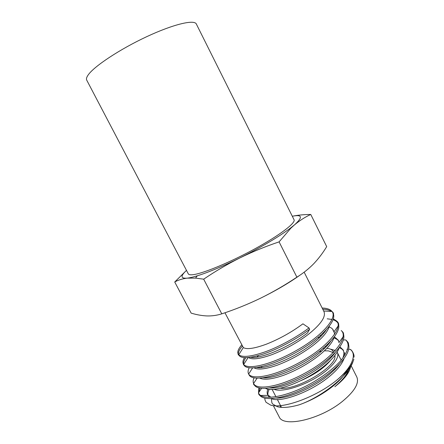<?xml version="1.0" encoding="UTF-8"?>
<svg xmlns="http://www.w3.org/2000/svg" width="444" height="444" viewBox="0 0 444 444"><rect width="100%" height="100%" fill="white"/><g stroke="black" fill="none" stroke-linecap="round" stroke-linejoin="round"><path stroke-width="0.67" d="M349.683 369.758C347.691 374.886 342.746 380.541 334.848 386.713C344.727 378.682 350.077 371.606 350.899 365.484M352.969 361.738C348.251 376.157 321.073 397.225 299.3 404.784C289.854 407.459 282.528 408.097 277.328 406.698L272.705 404.04L271.911 402.88L271.306 398.612M264.84 398.213L264.963 399.927L266 402.247L270.624 405.089C282.334 409.163 315.667 397.33 336.33 380.508C341.691 376.223 345.932 372.078 349.051 368.07C351.937 364.779 354.123 359.141 353.785 359.157M319.186 351.548L321.634 351.126M324.359 350.832L328.427 350.877L333.311 352.614M323.176 348.374L324.681 348.301M337.135 352.186L337.373 352.608C340.104 357.681 331.391 368.476 316.428 377.489C301.509 386.524 283.483 391.769 275.374 389.76L273.82 389.277M248.523 357.564C252.02 359.923 259.796 358.963 271.85 354.689C284.887 349.628 297.042 342.868 308.308 334.41C320.779 324.392 326.013 316.822 324.009 311.705M273.41 405.755L279.159 416.783C282.983 427.844 320.085 419.613 342.335 401.465C354.567 391.336 359.396 383.194 356.826 377.039L350.971 365.379M334.848 386.713C342.94 379.898 347.796 373.526 349.406 367.604M299.3 404.784C312.11 400.211 323.709 393.695 334.099 385.231C340.01 380.314 344.289 375.446 346.931 370.629M271.362 398.612C280.175 403.152 310.85 392.08 329.581 376.334C337.052 370.168 341.841 364.335 343.956 358.824M344.699 355.55L344.427 352.575M343.606 350.821L341.974 349.095L339.355 347.641M326.379 346.575L325.102 346.725M276.296 398.068C288.028 398.651 313.414 387.779 328.826 374.853C333.056 371.4 336.53 367.904 339.244 364.358M343.023 357.936L344.011 353.135L343.295 350.1L339.921 346.836M327.761 345.055L326.878 345.116M265.579 388.4C273.521 393.218 304.945 381.923 324.298 365.917C332.223 359.462 337.168 353.474 339.127 347.952M338.628 340.925L337.484 339.654L334.027 337.79M319.919 337.362L317.882 337.701M269.719 387.939C280.969 388.9 307.348 377.772 323.537 364.424C328.332 360.578 332.145 356.721 334.976 352.858M343.184 336.707L338.961 342.557L338.322 340.198L334.443 336.824M321.545 335.714L320.013 335.903M259.84 378.155C264.391 380.231 272.527 379.193 284.249 375.047C296.908 370.146 308.491 363.619 318.986 355.455C327.389 348.712 332.478 342.59 334.249 337.09M334.654 334.332L334.066 331.718M333.633 330.991L332.922 330.158M263.264 377.761C273.904 379.098 301.26 367.71 318.226 353.957C323.587 349.717 327.716 345.537 330.608 341.408M338.173 325.918L333.866 331.995L333.333 330.258C332.606 328.804 331.207 327.689 329.143 326.917M254.157 367.876C258.208 370.091 266.184 369.092 278.072 364.879C290.925 359.901 302.786 353.258 313.658 344.955C322.549 337.917 327.772 331.679 329.331 326.24M256.915 367.543C266.811 369.269 295.143 357.587 312.892 343.451C318.831 338.828 323.249 334.349 326.151 330.009M280.747 406.005L280.081 407.237M269.225 389.305C267.965 391.702 267.582 393.723 268.087 395.371M268.398 396.142L269.369 397.397M267.943 389.127C266.988 391.364 266.899 393.24 267.671 394.744L270.995 397.33M265.906 377.295L265.545 377.783M262.021 366.528L261.189 367.504M258.541 355.511L257.009 357.081M250.677 357.281C259.679 359.401 289 347.413 307.542 332.9L309.657 329.254L308.985 327.933L302.936 323.82C291.603 332.195 279.437 338.972 266.433 344.156C254.412 348.557 246.709 349.689 243.312 347.552L224.947 312.781M292.302 216.245C302.32 214.269 303.024 217.16 294.428 224.925L290.343 228.188C278.21 237.218 261.366 247.142 239.81 257.958C222.744 266.339 208.58 272.283 197.325 275.791C193.04 277.095 189.638 277.889 187.107 278.155C180.597 278.621 180.392 276.035 186.486 270.39M292.302 216.239C297.902 215.101 304.057 214.508 310.761 214.463C305.195 217.005 299.75 220.49 294.428 224.925L290.864 228.172L279.093 241.875C265.512 246.431 252.414 251.792 239.81 257.958C227.267 264.252 215.223 271.323 203.679 279.182L195.521 278.099L187.107 278.155C182.362 278.749 178.233 280.025 174.725 281.99L186.48 270.368M203.679 279.182L221.778 313.853C235.031 309.485 247.935 304.284 260.478 298.24C272.96 292.08 285.092 285.054 296.886 277.173C303.208 273.249 308.841 268.748 313.791 263.675C318.675 258.491 322.977 252.803 326.695 246.62L310.761 214.463M279.093 241.875L296.886 277.173M174.725 281.99L191.159 313.125C196.537 314.757 201.798 315.695 206.943 315.939C212.038 316.067 216.977 315.373 221.778 313.853M299.994 275.147C288.861 283.061 275.685 290.759 260.478 298.24M330.73 349.189L335.309 350.505M334.843 355.494C337.845 365.862 297.186 390.492 280.214 388.239M327.178 348.401C330.236 348.718 332.223 349.733 333.133 351.448L333.477 352.436M333.505 354.368L333.4 354.9M330.536 360.339C324.359 367.876 314.613 374.581 301.298 380.469M196.342 24.026C194.389 19.308 173.482 24.17 146.736 36.669C120.013 49.118 94.344 66.134 88.267 74.831C86.602 77.162 86.086 78.921 86.719 80.12L188.306 273.854C188.75 274.714 190.287 274.991 192.912 274.697C202.642 273.693 229.959 262.454 254.823 248.862C279.726 235.276 295.965 222.833 294.05 219.747L196.342 24.026M336.33 380.508C352.175 367.626 357.359 353.951 350.094 349.334L348.684 349.295M258.819 387.962L258.536 392.84C261.161 401.287 287.024 397.502 313.902 381.779C324.925 375.113 333.755 368.226 340.393 361.127C348.396 351.232 350.161 344.178 345.693 339.96L343.417 339.876M253.962 377.949C253.047 380.125 252.919 381.973 253.585 383.488C256.81 390.986 282.101 386.552 308.491 371.162C334.06 356.61 348.895 336.857 341.214 330.525C344.094 333.194 343.262 332.734 343.823 335.819C345.021 345.315 327.561 362.892 303.807 375.474C279.814 388.234 258.491 391.525 254.501 385.231C253.746 384.815 253.441 384.232 253.585 383.488L257.054 378.238M249.151 367.865C247.902 370.379 247.73 372.433 248.634 374.031C252.431 380.586 277.139 375.574 303.047 360.511C328.088 346.27 343.268 327.328 336.652 321.04L333.35 318.859M244.4 357.698C242.729 360.572 242.491 362.826 243.684 364.463C248.024 370.091 272.144 364.557 297.563 349.822C322.089 335.886 337.579 317.749 332.007 311.494C330.353 309.351 327.067 308.192 322.155 308.014M241.703 344.927C237.818 349.445 236.83 352.73 238.739 354.789C242.48 357.681 251.459 356.637 265.673 351.665C279.409 346.703 297.241 336.868 308.985 327.933M259.818 388.173L258.874 392.329M261.527 388.389L258.536 392.84C258.519 394.033 258.98 394.91 259.923 395.482C264.735 401.631 285.769 398.501 309.191 386.097C332.362 373.837 349.478 356.56 348.906 346.503L348.44 343.279C348.59 342.785 346.442 340.393 345.693 339.96M252.575 367.976L248.634 374.031L249.123 374.969C252.253 381.396 273.837 377.927 298.412 364.802C322.749 351.898 340.537 334.055 338.694 325.175C338.855 323.571 338.173 322.194 336.652 321.04M337.817 322.977C336.879 321.556 335.298 320.479 333.067 319.752M332.034 319.458L327.206 318.814M245.76 357.731C243.928 360.456 243.245 362.687 243.712 364.424M248.085 357.603L243.684 364.463C243.257 364.779 243.29 364.857 243.795 364.696C246.015 371.245 267.832 367.582 292.996 354.084C317.926 340.853 336.036 322.777 333.527 314.557C333.71 313.381 333.2 312.36 332.007 311.494L323.659 311.005M331.307 311.455C329.415 310.09 326.562 309.34 322.755 309.207M242.319 346.115C239.338 349.595 238.067 352.358 238.506 354.412C240.087 358.824 248.318 358.719 263.203 354.079C277.245 349.522 296.975 338.95 309.657 329.254M272.105 389.382L275.935 396.742M277.372 399.511L281.457 407.364M324.009 311.699L304.157 272.172M347.746 349.267L346.886 349.239M238.972 354.423L238.506 354.412C237.934 354.828 238.012 354.956 238.739 354.789L243.312 347.552M350.094 349.334C351.842 349.694 354.717 354.95 353.946 357.22M260.545 395.471L268.059 395.36M197.325 275.791L195.515 278.094M290.343 228.188L290.864 228.166M337.373 352.608L341.197 360.201M333.133 351.448L333.583 352.336"/></g></svg>
